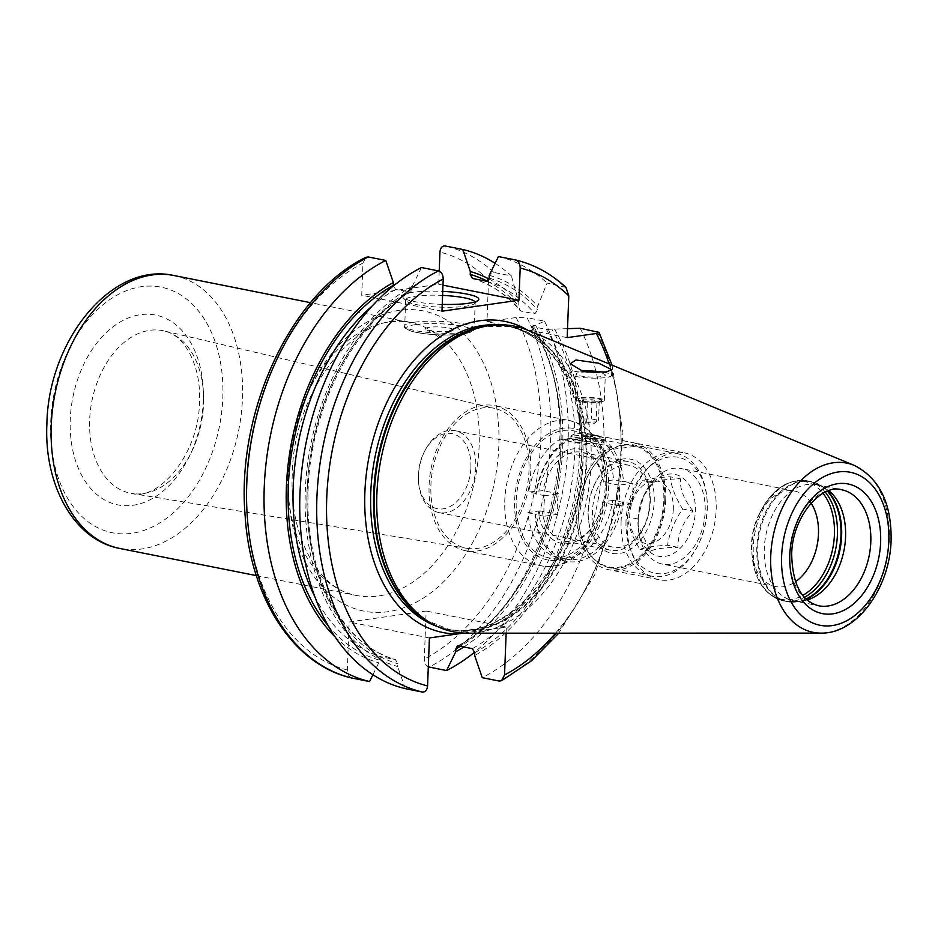 <?xml version="1.0" encoding="UTF-8"?>
<svg xmlns="http://www.w3.org/2000/svg" width="938" height="938" viewBox="0 0 938 938"><rect width="100%" height="100%" fill="white"/><g stroke="black" fill="none" stroke-linecap="round" stroke-linejoin="round"><path stroke-width="0.7" stroke-dasharray="4.69 3.52" d="M495.112 263.32A221.04 148.767 -78.8 0 1 511.409 275.924L493.927 272.454C490.902 272.266 489.108 274.764 488.546 279.946L486.951 321.687L516.076 317.536L527.062 317.701A221.04 148.767 101.2 0 1 429.076 667.106C426.04 666.086 424.445 663.389 424.304 659.015L426.145 611.037L349.171 622.011L347.33 669.978C347.47 674.363 349.065 677.06 352.102 678.08M439.207 271.141L438.703 284.284L361.728 295.259L362.971 263.039L365.937 257.282M506.145 633.173L506.391 626.983L426.145 611.037M429.416 637.957L349.171 622.011M463.7 633.08L478.099 631.016A158.604 106.744 101.2 0 0 582.873 461.437A158.604 106.744 -78.8 0 0 527.906 330.282M506.391 626.983L478.099 631.016M372.902 674.785L378.753 662.767L378.87 659.93L381.531 656.858L395.566 659.66C343.425 645.79 305.753 576.518 308.004 495.745C308.461 411.231 353.333 322.789 410.75 292.011L395.637 289.455L393.257 285.375M409.519 292.21A194.787 131.085 -78.8 0 0 307.089 489.519A194.787 131.085 -78.8 0 0 395.402 659.613L397.794 663.694L397.677 666.531A201.025 135.295 -78.8 0 1 305.319 490.621A201.025 135.295 -78.8 0 1 412.286 286.301L412.181 289.139L410.75 292.011M405.275 688.644L397.677 666.531M442.971 285.14L438.703 284.284M463.864 646.95A201.025 135.295 101.2 0 0 535.539 325.31L544.532 321.171L527.062 317.701M544.532 321.171A221.04 148.767 -78.8 0 1 474.745 652.051M567.185 337.633L486.951 321.687M566.001 287.438L547.1 283.018L537.755 306.257L537.615 309.821L534.918 313.843L521.047 311.088L519.91 310.349L518.691 306.058L518.831 302.493L511.409 275.924M535.539 325.31L533.054 325.674L532.421 326.623L533.054 325.674A198.258 133.43 -78.8 0 1 460.452 646.27M567.537 328.652L546.291 329.379L532.421 326.623A194.787 131.085 101.2 0 1 458.494 645.883M489.038 279.02A201.025 135.295 -78.8 0 1 518.831 302.493M334.972 636.761A201.025 135.295 101.2 0 0 378.753 662.767M554.475 329.074A201.025 135.295 -78.8 0 1 474.651 655.556M489.261 275.326A201.025 135.295 -78.8 0 1 537.755 306.257M498.43 256.555A221.04 148.767 -78.8 0 1 547.1 283.018M412.286 286.301L421.455 267.529M580.235 328.265A221.04 148.767 -78.8 0 1 482.249 677.67M527.719 330.199A155.825 104.868 -78.8 0 1 591.057 463.712A155.825 104.868 101.2 0 1 467.511 633.173M603.779 372.257A20.871 3.553 2.2 0 1 611.553 375.329A20.871 3.553 2.2 0 1 605.842 377.545A20.871 3.553 -177.8 0 1 582.92 377.533A20.871 3.553 -177.8 0 1 569.847 373.734A20.871 3.553 -177.8 0 1 575.557 371.518A20.871 3.553 2.2 0 1 581.091 371.014M575.123 399.354A14.609 2.486 2.2 0 0 584.28 402.015A14.609 2.486 2.2 0 0 600.32 402.015A14.609 2.486 2.2 0 0 604.318 400.467A14.609 2.486 2.2 0 0 595.173 397.806A14.609 2.486 2.2 0 0 579.133 397.806A14.609 2.486 2.2 0 0 575.123 399.354L576.108 373.969A14.609 2.486 -177.8 0 0 585.253 376.642A14.609 2.486 -177.8 0 0 601.293 376.642A14.609 2.486 2.2 0 0 605.303 375.094A14.609 2.486 2.2 0 0 597.576 372.597M586.367 371.999A14.609 2.486 2.2 0 0 580.106 372.421A14.609 2.486 -177.8 0 0 576.108 373.969M581.396 398.251A11.479 1.958 -177.8 0 1 594.915 398.357A11.479 1.958 -177.8 0 1 601.012 400.678A11.479 1.958 -177.8 0 1 598.057 401.57A11.479 1.958 -177.8 0 1 586.379 401.652A11.479 1.958 -177.8 0 1 578.418 399.811A11.479 1.958 -177.8 0 1 581.396 398.251M596.955 402.777L598.186 403.223L599.288 401.194L592.007 399.752L582.381 399.881L580.047 401.452L587.34 402.906L596.955 402.777L596.216 421.912L586.602 422.041L579.321 420.587L581.654 419.016L591.268 418.887L598.55 420.33L593.801 423.659A5.218 0.891 -177.8 0 1 592.617 423.953A5.218 0.891 -177.8 0 1 583.846 423.273A5.218 0.891 -177.8 0 1 585.042 422.452A5.218 0.891 -177.8 0 1 591.491 422.534A5.218 0.891 -177.8 0 1 593.801 423.659M578.418 399.811L580.341 401.827L579.321 420.587L583.846 423.273M582.381 399.881L581.654 419.016M592.007 399.752L591.268 418.887M599.288 401.194L598.55 420.33M587.34 402.906L586.602 422.041M816.459 484.77L841.691 489.777A59.129 39.795 101.2 0 0 789.526 553.572A59.129 39.795 101.2 0 0 818.64 605.772L793.407 600.754A59.129 39.795 101.2 0 1 764.294 548.554A59.129 39.795 -78.8 0 1 816.459 484.77A59.129 39.795 -78.8 0 1 825.628 488.405A59.129 39.795 -78.8 0 1 828.864 490.715M793.407 600.754A59.129 39.795 101.2 0 0 803.268 600.895A59.129 39.795 101.2 0 0 807.149 600.003M811.077 503.12A48.694 32.771 -78.8 0 0 794.498 491.043A48.694 32.771 -78.8 0 0 759.686 513.18A48.694 32.771 -78.8 0 0 751.537 543.571A48.694 32.771 101.2 0 0 751.819 552.799A48.694 32.771 101.2 0 0 775.515 586.567A48.694 32.771 101.2 0 0 795.447 581.736M638.239 521.059A48.694 32.771 -78.8 0 1 681.187 468.519A48.694 32.771 -78.8 0 1 705.165 511.515A48.694 32.771 -78.8 0 1 662.205 564.043A48.694 32.771 -78.8 0 1 638.239 521.059M684.306 452.831A64.699 43.547 101.2 0 1 716.163 509.944A64.699 43.547 -78.8 0 1 659.086 579.743A64.699 43.547 -78.8 0 1 627.241 522.63A64.699 43.547 101.2 0 1 684.306 452.831L605.045 437.085L600.977 438.034L576.319 439.582L569.624 438.245A64.699 43.547 -78.8 0 0 535.727 493.892L536.313 493.505A62.612 42.14 -78.8 0 1 568.663 440.215L569.624 438.245M665.699 499.919A64.699 43.547 -78.8 0 1 608.621 569.706A64.699 43.547 -78.8 0 1 576.776 512.594A64.699 43.547 -78.8 0 1 611.646 446.605L611.529 449.454A61.908 41.671 101.2 0 0 589.052 473.678A61.908 41.671 101.2 0 0 578.687 512.324A61.908 41.671 101.2 0 0 579.039 524.049A61.908 41.671 101.2 0 0 623.055 566.341A61.908 41.671 101.2 0 0 663.787 500.189A61.908 41.671 101.2 0 0 635.436 446.042A61.908 41.671 101.2 0 0 611.529 449.454L635.425 446.324L635.542 443.193A64.699 43.547 -78.8 0 1 665.699 499.919M622.703 501.924A64.699 43.547 -78.8 0 1 566.599 561.358A64.699 43.547 -78.8 0 1 534.941 514.434L544.157 516.263A64.699 43.547 -78.8 0 1 543.97 506.074A64.699 43.547 -78.8 0 1 544.943 495.721L558.591 493.775A45.212 30.426 101.2 0 0 557.36 504.163A45.212 30.426 101.2 0 0 557.805 514.329L542.152 511.21A45.212 30.426 101.2 0 0 563.973 540.98A45.212 30.426 101.2 0 0 596.298 520.426A45.212 30.426 101.2 0 0 602.63 502.592L618.271 505.699A45.212 30.426 101.2 0 0 619.502 495.311A45.212 30.426 101.2 0 0 619.068 485.157L632.704 483.211A64.699 43.547 -78.8 0 1 632.892 493.4A64.699 43.547 -78.8 0 1 631.919 503.753L612.795 500.458A62.612 42.14 101.2 0 1 558.567 557.641A62.612 42.14 101.2 0 1 527.953 512.547L538.178 511.093A48.002 32.302 101.2 0 0 561.792 543.383A48.002 32.302 101.2 0 0 595.724 521.481A48.002 32.302 101.2 0 0 602.571 501.912L612.795 500.458M605.139 487.889A64.699 43.547 -78.8 0 1 548.062 557.676A64.699 43.547 -78.8 0 1 516.217 500.564A64.699 43.547 101.2 0 1 573.282 430.765A64.699 43.547 101.2 0 1 605.139 487.889M664.772 500.224A62.612 42.14 101.2 0 0 633.947 444.952A62.612 42.14 101.2 0 0 589.193 473.409A62.612 42.14 101.2 0 0 578.711 512.488A62.612 42.14 101.2 0 0 579.074 524.354A62.612 42.14 101.2 0 0 609.536 567.76A62.612 42.14 101.2 0 0 664.772 500.224M621.108 520.918A62.612 42.14 101.2 0 0 651.933 576.19A62.612 42.14 101.2 0 0 696.676 547.722A62.612 42.14 101.2 0 0 707.158 508.642A62.612 42.14 101.2 0 0 706.795 496.788A62.612 42.14 101.2 0 0 676.333 453.371A62.612 42.14 101.2 0 0 621.108 520.918M626.021 521.071A59.129 39.795 101.2 0 0 651.371 572.25A59.129 39.795 101.2 0 0 697.391 546.397A59.129 39.795 101.2 0 0 707.287 509.486A59.129 39.795 101.2 0 0 706.947 498.289A59.129 39.795 101.2 0 0 664.913 457.896A59.129 39.795 101.2 0 0 626.021 521.071M637.969 519.371A41.741 28.093 -78.8 0 1 644.957 493.318A41.741 28.093 -78.8 0 1 677.435 475.074A41.741 28.093 -78.8 0 1 695.339 511.198A41.741 28.093 -78.8 0 1 667.879 555.788A41.741 28.093 -78.8 0 1 638.215 527.285A41.741 28.093 -78.8 0 1 637.969 519.371M693.112 511.116C683.72 499.321 679.558 488.557 680.625 478.837C666.191 479.107 656.999 480.42 653.024 482.777L643.597 495.85L637.91 518.995L637.992 525.128L650.397 551.274C654.361 548.918 663.565 547.616 677.998 547.335C677.799 534.226 682.841 522.149 693.112 511.116L682.653 509.041C674.61 520.52 669.568 532.596 667.528 545.259C655.334 545.975 646.13 547.288 639.927 549.199C632.775 537.837 628.612 527.074 627.44 516.908C629.492 504.234 634.534 492.169 642.565 480.69C648.768 478.79 657.972 477.477 670.166 476.762C671.327 486.928 675.489 497.691 682.653 509.041M650.397 551.274L639.927 549.199M637.91 518.995L627.44 516.908M673.32 509.17A31.728 21.351 -78.8 0 1 650.315 543.512A31.728 21.351 -78.8 0 1 629.715 515.384A31.728 21.351 -78.8 0 1 652.719 481.03A31.728 21.351 -78.8 0 1 673.32 509.17M653.024 482.777L642.565 480.69M680.625 478.837L670.166 476.762M677.998 547.335L667.528 545.259M654.22 501.549A48.002 32.302 101.2 0 0 633.642 460.019A48.002 32.302 101.2 0 0 596.287 481.006A48.002 32.302 101.2 0 0 588.243 510.964A48.002 32.302 101.2 0 0 588.525 520.051A48.002 32.302 101.2 0 0 622.644 552.834A48.002 32.302 101.2 0 0 654.22 501.549M613.1 547.194A41.741 28.093 101.2 0 1 592.546 510.342A41.741 28.093 -78.8 0 1 629.375 465.318A41.741 28.093 -78.8 0 1 649.917 502.17A41.741 28.093 101.2 0 1 613.1 547.194L438.996 512.594A41.741 28.093 101.2 0 0 475.812 467.57A41.741 28.093 101.2 0 0 455.258 430.718A41.741 28.093 101.2 0 0 425.43 449.701A41.741 28.093 101.2 0 0 418.442 475.742A41.741 28.093 101.2 0 0 418.688 483.656A41.741 28.093 101.2 0 0 438.996 512.594M470.899 467.405A38.259 25.748 101.2 0 0 454.496 434.294A38.259 25.748 101.2 0 0 424.715 451.026A38.259 25.748 101.2 0 0 418.313 474.909A38.259 25.748 101.2 0 0 418.536 482.155A38.259 25.748 101.2 0 0 445.726 508.29A38.259 25.748 101.2 0 0 470.899 467.405M650.292 501.42A45.212 30.426 101.2 0 0 628.026 461.508A45.212 30.426 101.2 0 0 595.712 482.062A45.212 30.426 101.2 0 0 588.138 510.284A45.212 30.426 101.2 0 0 588.396 518.855A45.212 30.426 101.2 0 0 610.404 550.207A45.212 30.426 101.2 0 0 650.292 501.42M557.805 514.329L544.157 516.263M631.919 503.753L618.271 505.699M611.646 446.605L576.319 439.582L570.937 435.947L575.744 433.028L591.995 434.482L600.214 436.17L593.519 434.845A64.699 43.547 -78.8 0 1 623.489 481.37L632.704 483.211M544.943 495.721L535.727 493.892M635.542 443.193L605.045 437.085M600.871 440.778A17.388 2.955 2.2 0 0 605.35 439.441A17.388 2.955 2.2 0 0 605.631 438.937A17.388 2.955 2.2 0 0 594.739 435.771A17.388 2.955 2.2 0 0 575.639 435.76A17.388 2.955 2.2 0 0 570.879 437.6A17.388 2.955 2.2 0 0 571.113 438.128A17.388 2.955 2.2 0 0 583.19 440.919A17.388 2.955 2.2 0 0 600.871 440.778M577.55 438.902A14.609 2.486 2.2 0 0 573.751 440.883A14.609 2.486 2.2 0 0 583.893 443.228A14.609 2.486 2.2 0 0 598.749 443.123A14.609 2.486 2.2 0 0 602.513 441.997A14.609 2.486 2.2 0 0 594.751 439.043A14.609 2.486 2.2 0 0 577.55 438.902M593.519 434.845L592.57 436.803L584.995 435.302L584.96 436.299L561.053 439.711L611.517 449.736M584.96 436.299L635.425 446.324M568.663 440.215L561.088 438.703L561.053 439.711M592.57 436.803A62.612 42.14 -78.8 0 1 621.155 481.405L623.489 481.37M558.591 493.775L542.95 490.668L528.739 492.004A62.612 42.14 -78.8 0 1 561.088 438.703M536.313 493.505L528.739 492.004M621.155 481.405L613.593 479.904L603.369 481.358A48.002 32.302 101.2 0 0 572.59 448.962A48.002 32.302 101.2 0 0 538.963 490.539M619.068 485.157L603.415 482.038L603.369 481.358M603.415 482.038A45.212 30.426 101.2 0 0 581.607 452.28A45.212 30.426 101.2 0 0 542.95 490.668M584.995 435.302A62.612 42.14 -78.8 0 1 613.593 479.904M602.571 501.912L602.63 502.592M527.953 512.547L534.941 514.434M542.152 511.21L538.178 511.093M535.516 514.059A62.612 42.14 101.2 0 0 566.142 559.142A62.612 42.14 101.2 0 0 620.37 501.959M530.779 470.923A73.985 49.796 -78.8 0 1 465.506 550.735A73.985 49.796 -78.8 0 1 429.088 485.427A73.985 49.796 101.2 0 1 494.349 405.615A73.985 49.796 101.2 0 1 530.779 470.923M467.101 548.343A71.335 48.014 -78.8 0 0 528.962 471.193A71.335 48.014 101.2 0 0 494.912 408.44A71.335 48.014 101.2 0 0 430.905 485.169A71.335 48.014 -78.8 0 0 467.101 548.343L131.707 493.447A82.872 55.776 -78.8 0 1 89.649 420.06A82.872 55.776 101.2 0 1 163.998 330.926A82.872 55.776 101.2 0 1 203.558 403.821A82.872 55.776 -78.8 0 1 131.707 493.447C157.947 501.396 199.137 454.602 199.466 401.968C201.447 364.003 183.098 334.022 163.998 330.926L494.912 408.44M441.974 311.205L361.728 295.259M442.232 304.369A38.259 6.507 -177.8 0 1 402.883 297.475A38.259 6.507 -177.8 0 1 412.826 292.281A38.259 6.507 -177.8 0 1 442.736 291.378M475.027 301.907A34.788 5.921 -177.8 0 1 475.214 302.564A34.788 5.921 -177.8 0 1 474.651 303.56A34.788 5.921 -177.8 0 1 465.682 306.234A34.788 5.921 2.2 0 1 430.331 306.515A34.788 5.921 2.2 0 1 406.177 300.934A34.788 5.921 2.2 0 1 405.697 299.89A34.788 5.921 2.2 0 1 415.217 296.209A34.788 5.921 -177.8 0 1 442.572 295.388M429.287 327.303A13.918 2.368 2.2 0 0 426.087 329.508A13.918 2.368 2.2 0 0 449.466 331.313A13.918 2.368 -177.8 0 0 452.62 330.528A13.918 2.368 -177.8 0 0 446.453 327.538A13.918 2.368 -177.8 0 0 429.287 327.303M516.076 317.536A214.087 144.089 -78.8 0 1 424.304 659.015M488.546 279.946A214.087 144.089 101.2 0 0 439.934 252.076M347.33 669.978A214.087 144.089 -78.8 0 1 246.506 482.003A214.087 144.089 -78.8 0 1 362.971 263.039M498.817 446.031A153.046 103.004 -78.8 0 1 387.84 611.728A153.046 103.004 -78.8 0 1 288.458 476.023A153.046 103.004 -78.8 0 1 399.424 310.326A153.046 103.004 -78.8 0 1 498.817 446.031M493.927 272.454A221.04 148.767 101.2 0 0 445.257 245.979M378.87 659.93A198.258 133.43 -78.8 0 1 328.042 625.54M487.35 281.201A198.258 133.43 -78.8 0 1 518.691 306.058M472.611 278.48A194.787 131.085 -78.8 0 1 521.047 311.088M395.637 289.455A194.787 131.085 101.2 0 0 372.316 305.905M314.629 596.216A194.787 131.085 101.2 0 0 381.531 656.858M486.494 281.236A194.787 131.085 -78.8 0 1 534.918 313.843M546.291 329.379A194.787 131.085 -78.8 0 1 472.377 648.65M489.155 278.164A198.258 133.43 -78.8 0 1 537.615 309.821M474.757 652.719A198.258 133.43 101.2 0 0 551.978 329.426M412.181 289.139A198.258 133.43 101.2 0 0 307.218 490.351A198.258 133.43 101.2 0 0 397.794 663.694M564.066 286.395A221.04 148.767 101.2 0 0 515.408 259.92M597.201 331.642A221.04 148.767 -78.8 0 1 499.227 681.047M555.566 633.162A214.087 144.089 101.2 0 0 609.079 363.885M437.167 626.408A154.43 103.942 101.2 0 0 446.805 629.046A154.43 103.942 101.2 0 0 583.037 462.446A154.43 103.942 -78.8 0 0 507.001 326.107A154.43 103.942 -78.8 0 0 497.081 324.853M488.792 325.697A154.43 103.942 -78.8 0 1 509.909 326.682A154.43 103.942 -78.8 0 1 585.933 463.02A154.43 103.942 101.2 0 1 449.701 629.621L446.805 629.046C507.423 645.051 580.505 556.867 581.736 461.871C585.242 392.659 551.72 333.541 507.001 326.107L509.909 326.682L484.923 326.33A154.582 104.036 -78.8 0 1 586.813 463.161A154.582 104.036 101.2 0 1 426.485 620.405L449.701 629.621A154.43 103.942 101.2 0 1 429.827 622.457M820.914 633.103A86.261 58.05 101.2 0 0 889.306 539.303A86.261 58.05 101.2 0 0 854.248 465.389M825.628 488.405L821.043 485.567A61.076 41.108 -78.8 0 0 757.693 547.698A61.076 41.108 101.2 0 0 797.945 601.762A61.076 41.108 101.2 0 0 806.281 599.23M806.023 598.983A61.216 41.202 101.2 0 1 786.947 601.598A61.216 41.202 101.2 0 1 756.814 547.558A61.216 41.202 -78.8 0 1 810.819 481.511L821.043 485.567A61.076 41.108 -78.8 0 1 827.773 491.102M803.268 600.895L797.945 601.762L783.406 600.895A61.216 41.202 101.2 0 1 753.273 546.854A61.216 41.202 -78.8 0 1 807.278 480.807L810.819 481.511A61.216 41.202 -78.8 0 1 827.433 491.231M825.299 492.145A61.216 41.202 -78.8 0 0 807.278 480.807C789.081 478.544 773.991 487.889 762.019 508.865A59.997 40.381 -78.8 0 0 751.971 546.303A59.997 40.381 101.2 0 0 752.311 557.676C755.36 581.63 765.725 596.04 783.406 600.895A61.216 41.202 101.2 0 0 804.394 597.318M759.686 513.18L762.019 508.865A59.997 40.381 -78.8 0 1 823.048 493.294M751.819 552.799L752.311 557.676A59.997 40.381 101.2 0 0 802.752 595.396M606.734 487.654A67.032 45.106 101.2 0 0 563.21 428.22A67.032 45.106 101.2 0 0 514.61 500.786A67.032 45.106 -78.8 0 0 558.145 560.221A67.032 45.106 -78.8 0 0 606.734 487.654M465.506 550.735L541.214 565.778A73.985 49.796 -78.8 0 0 606.476 485.966A73.985 49.796 101.2 0 0 570.046 420.658A73.985 49.796 101.2 0 0 504.785 500.47A73.985 49.796 -78.8 0 0 541.214 565.778C574.208 573.341 607.918 531.06 608.645 486.916C608.785 450.873 595.923 428.783 570.046 420.658L494.349 405.615M203.276 400.503A96.778 65.132 -78.8 0 1 133.102 505.277A96.778 65.132 -78.8 0 1 70.256 419.462A96.778 65.132 -78.8 0 1 140.43 314.687A96.778 65.132 -78.8 0 1 203.276 400.503M50.711 422.252A125.223 84.268 -78.8 0 1 141.497 286.676A125.223 84.268 -78.8 0 1 222.822 397.712A125.223 84.268 101.2 0 1 132.024 533.276A125.223 84.268 101.2 0 1 50.711 422.252M173.976 275.526A139.129 93.636 -78.8 0 1 242.473 398.357A139.129 93.636 101.2 0 1 119.736 548.449M479.154 445.386A139.129 93.636 -78.8 0 1 356.428 595.478A139.129 93.636 -78.8 0 1 287.931 472.658A139.129 93.636 -78.8 0 1 410.656 322.555A139.129 93.636 -78.8 0 1 479.154 445.386M414.221 322.238A34.788 5.921 2.2 0 0 404.7 325.92A34.788 5.921 2.2 0 0 426.485 332.263A34.788 5.921 2.2 0 0 464.685 332.275A34.788 5.921 2.2 0 0 474.206 328.593A34.788 5.921 2.2 0 0 452.421 322.238A34.788 5.921 2.2 0 0 414.221 322.238M415.651 324.595A32.701 5.558 2.2 0 0 416.906 332.509A32.701 5.558 2.2 0 0 463.091 334.022A32.701 5.558 2.2 0 0 461.848 326.107A32.701 5.558 2.2 0 0 415.651 324.595M472.447 278.445C490.316 283.722 506.145 294.356 519.91 310.349M531.565 326.283C592.664 413.939 549.176 600.566 457.263 646.083M612.033 365.105L622.949 432.91L616.97 505.406L594.774 574.689L558.767 633.162M569.847 373.734L570.234 363.709M611.553 375.329L611.775 369.724M604.318 400.467L605.303 375.094M598.186 403.223L601.012 400.678M794.498 491.043L681.187 468.519M659.086 579.743L608.621 569.706M566.599 561.358L548.062 557.676M651.933 576.19L609.536 567.76M697.391 546.397L696.676 547.722M706.947 498.289L706.795 496.788M676.333 453.371L633.947 444.952M643.597 495.85L644.957 493.318M637.992 525.128L638.215 527.285M629.375 465.318L455.258 430.718M424.715 451.026L425.43 449.701M418.536 482.155L418.688 483.656M595.712 482.062L596.287 481.006M588.396 518.855L588.525 520.051M610.404 550.207L563.973 540.98M591.995 434.482L573.282 430.765M605.69 437.284L605.631 438.937M570.937 435.947L570.879 437.6M573.751 440.883L571.113 438.128M628.026 461.508L581.607 452.28M596.298 520.426L595.724 521.481M566.142 559.142L558.567 557.641M602.513 441.997L605.35 439.441M256.32 575.592L356.428 595.478C319.928 590.072 289.01 538.119 292.269 474.546C293.113 386.995 361.294 307.793 410.656 322.555L310.56 302.669M775.515 586.567L662.205 564.043M474.651 303.56L478.204 300.371M406.177 300.934L402.883 297.475M405.697 299.89L404.7 325.92C403.188 327.104 405.556 328.921 411.805 331.372C427.728 335.018 444.952 335.898 463.466 334.034C478.509 330.715 471.943 330.457 474.206 328.593L475.214 302.564M452.62 330.528L439.066 337.223L426.087 329.508"/><path stroke-width="1.41" d="M472.447 278.445L470.219 274.412L470.337 271.574L462.739 249.461L445.257 245.979C442.185 245.779 440.414 247.808 439.934 252.076L439.207 271.141M558.767 633.162L531.529 660.751L501.572 680.718L504.538 674.961L506.145 633.173M501.572 680.718L499.227 681.047L482.249 677.67L474.651 655.556L474.757 652.719L472.377 648.65L458.494 645.883L457.263 646.083L455.833 648.955L455.727 651.793L446.558 670.576L428.303 666.859M527.906 330.282A158.604 106.744 -78.8 0 0 364.87 492.509A158.604 106.744 101.2 0 0 457.709 633.924L429.416 637.957L427.576 685.924C427.095 690.192 425.324 692.221 422.252 692.021L405.275 688.644A221.04 148.767 -78.8 0 1 299.949 494.256A221.04 148.767 -78.8 0 1 421.455 267.529L438.433 270.894C441.47 271.914 443.064 274.611 443.205 278.985L441.974 311.205L518.937 300.23L442.971 285.14M457.709 633.924L463.7 633.08M351.832 678.01L369.584 681.551L372.902 674.785M369.584 681.551A221.04 148.767 -78.8 0 1 264.246 487.162A221.04 148.767 -78.8 0 1 385.764 260.436L368.282 256.953L365.937 257.282C290.733 293.594 236.048 412.028 245.146 516.041C250.387 598.186 293.453 665.124 351.973 678.045M567.537 328.652L580.235 328.265L599.042 332.38L596.322 333.482L567.185 337.633L568.791 295.892L566.001 287.438C550.946 273.568 534.121 264.41 515.537 259.955L498.43 256.555L489.261 275.326L489.155 278.164L486.494 281.236L472.611 278.48M515.408 259.92C518.444 260.94 520.039 263.637 520.18 268.022L518.937 300.23M462.739 249.461A221.04 148.767 -78.8 0 1 495.112 263.32M474.745 652.051A221.04 148.767 -78.8 0 1 446.558 670.576M470.337 271.574A201.025 135.295 -78.8 0 1 489.038 279.02M334.972 636.761A201.025 135.295 101.2 0 1 290.1 450.428A201.025 135.295 101.2 0 1 393.362 282.537L385.764 260.436M455.727 651.793A201.025 135.295 101.2 0 0 463.864 646.95M393.362 282.537L393.268 286.055M376.877 494.244A155.825 104.868 -78.8 0 1 488.346 325.767A155.825 104.868 -78.8 0 1 527.719 330.199L854.248 465.389A86.261 58.05 101.2 0 0 770.743 556.199A86.261 58.05 101.2 0 0 820.914 633.103L467.511 633.173A155.825 104.868 101.2 0 1 429.428 622.222A155.825 104.868 101.2 0 1 376.877 494.244M606.054 371.976L611.775 369.724L598.854 363.252L576.002 359.969L570.234 363.709L583.272 371.495L606.054 371.976M603.779 372.257A20.871 3.553 2.2 0 0 581.091 371.014M597.576 372.597A14.609 2.486 2.2 0 0 586.367 371.999M828.864 490.715A59.129 39.795 -78.8 0 1 845.572 536.97A59.129 39.795 101.2 0 1 807.149 600.003M795.447 581.736A48.694 32.771 101.2 0 0 818.475 534.027A48.694 32.771 -78.8 0 0 811.077 503.12M442.736 291.378A38.259 6.507 -177.8 0 1 478.204 300.371A38.259 6.507 -177.8 0 1 468.343 303.314A38.259 6.507 -177.8 0 1 442.232 304.369M442.572 295.388A34.788 5.921 -177.8 0 1 475.027 301.907M368.282 256.953A221.04 148.767 101.2 0 0 246.776 483.691A221.04 148.767 101.2 0 0 352.102 678.08M460.452 646.27A198.258 133.43 -78.8 0 1 455.833 648.955M328.042 625.54A198.258 133.43 -78.8 0 1 293.289 443.111A198.258 133.43 -78.8 0 1 393.257 285.375M470.219 274.412A198.258 133.43 -78.8 0 1 487.35 281.201M372.316 305.905A194.787 131.085 101.2 0 0 314.629 596.216M422.252 692.021A221.04 148.767 -78.8 0 1 316.915 497.632A221.04 148.767 -78.8 0 1 438.433 270.894M568.791 295.892A214.087 144.089 101.2 0 0 520.18 268.022M443.205 278.985A214.087 144.089 101.2 0 0 326.741 497.949A214.087 144.089 101.2 0 0 427.576 685.924M504.538 674.961A214.087 144.089 101.2 0 0 555.566 633.162M609.079 363.885A214.087 144.089 101.2 0 0 596.322 333.482M497.081 324.853A154.43 103.942 -78.8 0 0 370.768 492.708A154.43 103.942 101.2 0 0 437.167 626.408M429.827 622.457A154.43 103.942 101.2 0 1 373.664 493.282A154.43 103.942 -78.8 0 1 488.792 325.697M488.346 325.767L484.923 326.33A154.582 104.036 -78.8 0 0 374.356 493.447A154.582 104.036 101.2 0 0 426.485 620.405L429.428 622.222M781.612 556.422A77.995 52.493 101.2 0 0 832.264 625.587A77.995 52.493 101.2 0 0 888.814 541.132A77.995 52.493 101.2 0 0 838.162 471.978A77.995 52.493 101.2 0 0 781.612 556.422M880.63 542.305A66.082 44.473 101.2 0 0 837.704 483.703A66.082 44.473 101.2 0 0 789.796 555.249A66.082 44.473 101.2 0 0 832.71 613.851A66.082 44.473 101.2 0 0 880.63 542.305M870.804 541.988A59.129 39.795 101.2 0 0 841.691 489.777C821.418 483.422 792.024 516.967 791.695 554.522C792.469 584.163 801.451 601.258 818.64 605.772A59.129 39.795 101.2 0 0 870.804 541.988M806.281 599.23A61.076 41.108 101.2 0 0 841.644 535.727A61.076 41.108 -78.8 0 0 827.773 491.102M827.433 491.231A61.216 41.202 -78.8 0 1 840.952 535.563A61.216 41.202 101.2 0 1 806.023 598.983M804.394 597.318A61.216 41.202 101.2 0 0 837.411 534.859A61.216 41.202 -78.8 0 0 825.299 492.145M823.048 493.294A59.997 40.381 -78.8 0 1 834.433 534.554A59.997 40.381 101.2 0 1 802.752 595.396M119.736 548.449A139.129 93.636 101.2 0 1 51.238 425.618A139.129 93.636 -78.8 0 1 173.976 275.526C111.376 261.362 48.295 340.963 46.9 423.718C43.816 484.477 73.551 539.878 119.736 548.449L256.32 575.592M599.042 332.38L612.033 365.105M820.914 633.103C857.109 633.994 890.068 587.563 891.1 540.253C891.628 503.202 879.352 478.239 854.248 465.389M173.976 275.526L310.56 302.669"/></g></svg>

